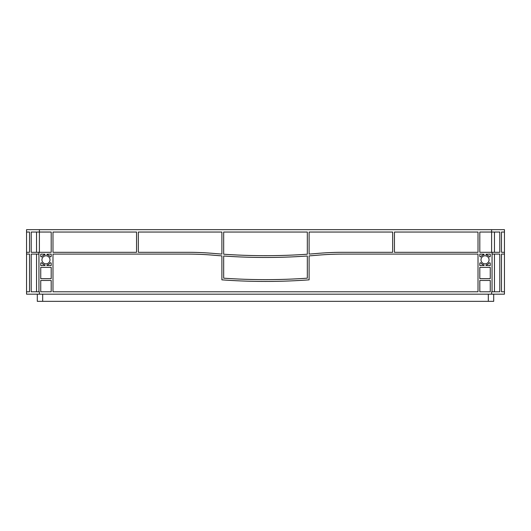 <?xml version="1.0" encoding="UTF-8"?>
<svg xmlns="http://www.w3.org/2000/svg" width="531" height="531" viewBox="0 0 531 531"><rect width="100%" height="100%" fill="white"/><g stroke="black" fill="none" stroke-linecap="round" stroke-linejoin="round"><path stroke-width="0.8" d="M481 259.825A4.029 4.029 0 0 0 485.035 263.854A4.029 4.029 0 0 0 489.064 259.825A4.029 4.029 0 0 0 485.035 255.789A4.029 4.029 0 0 0 481 259.825M41.936 259.825A4.029 4.029 0 0 0 45.965 263.854A4.029 4.029 0 0 0 50 259.825A4.029 4.029 0 0 0 45.965 255.796A4.029 4.029 0 0 0 41.936 259.825M52.987 232.047L136.54 232.047L136.54 252.298L52.987 252.298L52.987 232.047M138.332 232.047L221.892 232.047L221.892 254.09A597.375 597.375 0 0 1 213.615 253.426A298.688 298.688 0 0 0 187.675 252.298L138.332 252.298L138.332 232.047M223.684 232.047L307.316 232.047L307.316 254.216A597.375 597.375 0 0 1 223.684 254.216L223.684 232.047M309.108 232.047L392.668 232.047L392.668 252.298L343.325 252.298A298.688 298.688 0 0 0 317.385 253.426A597.375 597.375 0 0 1 309.108 254.09L309.108 232.047M52.987 291.784L52.987 254.09L187.675 254.09A298.688 298.688 0 0 1 213.615 255.219A597.375 597.375 0 0 0 221.892 255.882L221.892 279.844A597.375 597.375 0 0 0 309.108 279.844L309.108 255.882A597.375 597.375 0 0 0 317.385 255.219A298.688 298.688 0 0 1 343.325 254.09L478.013 254.09L478.013 291.784L52.987 291.784M479.805 280.468L490.259 280.468L490.259 291.784L479.812 291.784L479.812 280.468M40.741 291.784L40.741 280.468L51.195 280.468L51.195 291.784L40.741 291.784M479.812 256.294L479.812 254.09L484.139 254.196A0.597 0.597 0 0 1 483.695 254.774A5.224 5.224 0 0 0 480.88 256.652A0.597 0.597 0 0 1 479.812 256.294M489.19 256.652A5.224 5.224 0 0 0 486.376 254.774A0.597 0.597 0 0 1 485.931 254.196L490.259 254.09L490.259 256.294A0.597 0.597 0 0 1 489.19 256.652M490.259 263.356L490.259 265.56L485.931 265.454A0.597 0.597 0 0 1 486.376 264.876A5.224 5.224 0 0 0 489.19 262.998A0.597 0.597 0 0 1 490.259 263.356M480.88 262.998A5.224 5.224 0 0 0 483.695 264.876A0.597 0.597 0 0 1 484.139 265.454L479.812 265.56L479.812 263.356A0.597 0.597 0 0 1 480.88 262.998M51.195 263.356L51.195 265.56L46.861 265.454A0.597 0.597 0 0 1 47.305 264.876A5.224 5.224 0 0 0 50.12 262.998A0.597 0.597 0 0 1 51.195 263.356M41.81 262.998A5.224 5.224 0 0 0 44.624 264.876A0.597 0.597 0 0 1 45.069 265.454L40.741 265.56L40.741 263.356A0.597 0.597 0 0 1 41.81 262.998M40.741 256.294L40.741 254.09L45.069 254.196A0.597 0.597 0 0 1 44.624 254.774A5.224 5.224 0 0 0 41.81 256.652A0.597 0.597 0 0 1 40.741 256.294M50.12 256.652A5.224 5.224 0 0 0 47.305 254.774A0.597 0.597 0 0 1 46.861 254.196L51.195 254.09L51.195 256.294A0.597 0.597 0 0 1 50.12 256.652M394.46 252.298L394.46 232.047L478.013 232.047L478.013 252.298L394.46 252.298M479.812 278.675L479.812 267.352L490.259 267.352L490.259 278.675L479.805 278.675M40.741 267.352L51.195 267.352L51.195 278.675L40.741 278.675L40.741 267.352M307.316 256.008A597.375 597.375 0 0 1 223.684 256.008L223.684 278.178A597.375 597.375 0 0 0 307.316 278.178L307.316 256.008M38.949 252.298L31.196 252.298L31.196 232.047L51.195 232.047L51.195 252.298L38.949 252.298L38.949 291.784L39.394 291.784L39.394 294.174L26.55 294.174L26.55 229.657L504.45 229.657L504.45 294.174L39.394 294.174M491.606 294.174L491.606 291.784L492.051 291.784L492.051 252.298L479.812 252.298L479.812 232.047L499.804 232.047L499.804 252.298L492.051 252.298M504.443 254.09L501.496 254.09L504.443 254.09L504.443 252.298L501.496 252.298L501.496 232.047L504.45 232.047L501.496 232.047M501.496 291.784L504.443 291.784L501.496 291.784L501.496 254.09M26.557 254.09L29.504 254.09L26.557 254.09L26.557 252.298L29.504 252.298L29.504 232.047L26.55 232.047L29.504 232.047M29.504 291.784L26.557 291.784L29.504 291.784L29.504 254.09M492.051 291.784L499.804 291.784L499.804 254.09L492.051 254.09M494.467 291.784L494.467 254.09M38.949 291.784L31.196 291.784L31.196 254.09L38.949 254.09M36.533 291.784L36.533 254.09M36.533 252.298L36.533 232.047M494.467 252.298L494.467 232.047M37.303 294.174L37.303 301.342L493.697 301.342L493.697 294.174M39.394 252.298L39.394 229.657M491.606 252.298L491.606 229.657M488.321 294.174L488.321 301.342M42.679 294.174L42.679 301.342"/></g></svg>
